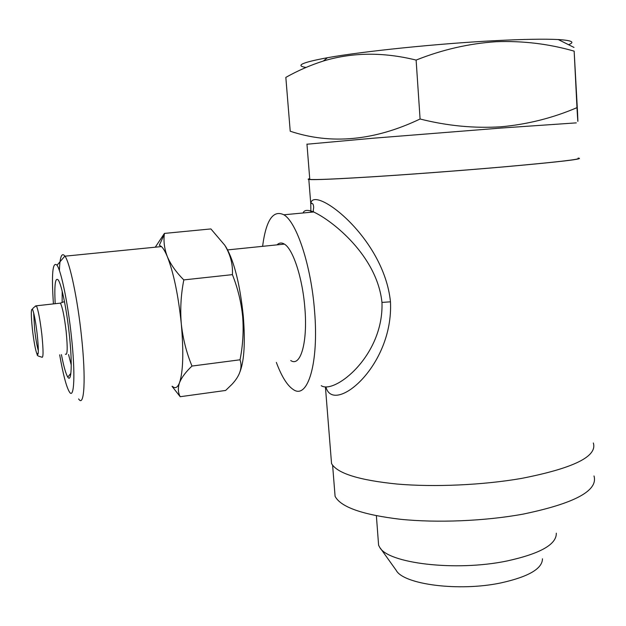 <?xml version="1.0" encoding="UTF-8"?>
<svg xmlns="http://www.w3.org/2000/svg" width="626" height="626" viewBox="0 0 626 626"><rect width="100%" height="100%" fill="white"/><g stroke="black" fill="none" stroke-linecap="round" stroke-linejoin="round"><path stroke-width="0.94" d="M576.327 122.868L500.589 128.087L372.666 138.26L306.967 144.223M578.103 158.284C581.875 159.247 556.788 162.126 502.858 166.939C462.841 170.421 413.254 174.169 375.443 176.587C336.686 179.005 314.792 179.944 309.776 179.396L309.729 178.825M501.003 126.788C474.14 128.463 447.167 125.865 420.085 119.003C374.411 140.772 331.123 144.841 290.221 131.225L285.832 77.389C297.718 70.683 310.214 65.229 323.329 61.027C352.328 52.279 383.261 51.958 416.118 60.08C442.253 49.657 468.897 43.538 496.035 41.715C522.851 40.713 548.892 43.859 574.152 51.144L577.548 112.469C578.111 125.779 577.923 124.175 576.976 107.649C552.781 118.001 527.452 124.378 501.003 126.788M305.973 67.451C294.909 65.66 302.061 62.42 327.429 57.725C362.454 51.371 437.73 43.585 494.994 40.674C523.602 39.211 544.698 38.835 558.275 39.555C571.843 40.4 575.263 42.114 568.549 44.704M55.174 303.712C54.251 284.595 55.299 276.739 58.335 280.119C61.575 284.65 66.646 309.361 69.283 334.198C72.475 362.955 71.552 383.48 67.78 377.079C65.816 373.878 63.703 366.39 61.426 354.621M62.146 302.468L62.201 291.262M225.642 246.581L226.252 247.52C234.374 261.879 240.055 284.807 243.303 316.294C245.314 341.882 244.265 360.24 240.149 371.382M164.341 234.187L159.356 245.22L161.469 246.574C163.363 248.397 165.334 251.785 167.377 256.738C173.684 272.991 178.332 295.402 181.313 323.978C182.941 338.76 186.493 352.782 191.986 366.053C185.789 371.907 181.634 377.455 179.521 382.689C177.784 387.877 178.011 392.549 180.186 396.712L225.65 390.452L232.105 384.184C239.993 375.639 242.638 367.509 240.024 359.793C242.872 345.622 243.757 331.24 242.669 316.646C241.229 302.272 237.81 288.273 232.41 274.634C232.997 264.391 230.431 254.571 224.726 245.173L210.899 228.928L164.419 233.412L164.341 234.187C163.425 241.558 164.435 249.07 167.377 256.738C170.796 264.665 176.274 272.388 183.817 279.908C180.922 294.643 180.085 309.33 181.313 323.978C183.747 352.18 183.152 371.75 179.521 382.689C177.581 387.674 175.178 388.871 172.299 386.281M53.421 303.9C51.41 273.844 52.615 260.964 57.036 265.244C61.254 271.105 67.905 303.399 71.356 335.982C75.527 373.753 74.259 400.202 69.369 391.868C66.301 386.641 63.077 374.301 59.681 354.84M59.415 270.581C59.853 256.918 61.684 252.082 64.885 256.073L64.963 256.183C69.916 262.74 77.585 299.118 81.443 335.912C86.114 378.613 84.346 408.23 78.626 398.918M70.73 374.356L70.582 373.683M32.419 329.44C33.929 342.062 35.479 350.349 37.067 354.293L37.357 354.746C38.679 355.059 38.632 348.314 37.224 334.519C35.792 322.507 34.305 314.33 32.763 309.987L32.45 309.346C30.948 308.274 30.932 314.972 32.419 329.44M33.671 312.93L34.626 329.417C35.745 338.956 36.973 346.029 38.327 350.638M321.224 385.702C334.472 394.521 383.715 355.865 381.985 302.694L381.962 302.421C377.11 255.846 332.281 220.548 313.642 211.979C307.679 209.585 304.166 209.921 303.078 212.973M310.887 212.237L310.778 203.919C311.826 183.841 383.808 236.198 390.467 301.818C393.621 366.523 333.134 415.406 325.935 386.985M276.348 362.415C281.661 376.641 287.342 385.702 293.375 389.599C307.687 399.795 319.041 363.143 314.542 310.801C311.153 265.76 296.677 222.073 283.868 214.788L313.642 211.979C312.515 209.287 314.643 208.513 313 204.146L311.842 203.2L310.778 203.919L308.821 179.474C313.869 180.03 335.919 179.083 374.966 176.642C413.058 174.216 463.029 170.436 503.343 166.923C557.649 162.079 582.9 159.176 579.097 158.206L578.088 158.112M593.323 442.973C597.595 456.393 573.666 468.209 521.528 478.413C482.795 485.119 434.499 487.263 397.299 484.07C359.113 480.228 337.195 473.397 331.545 463.576L331.037 457.254M309.714 178.66C307.961 179.044 307.663 179.318 308.821 179.474M283.868 214.788C273.124 209.608 266.027 220.125 262.599 246.339M59.134 303.266L60.409 303.125C62.498 307.303 64.423 316.764 66.168 331.514C67.749 348.252 67.491 355.795 65.378 354.136M277.044 244.86C279.243 242.677 281.7 242.426 284.4 244.109C293.007 249.007 302.569 278.077 304.846 307.875C307.867 342.383 300.48 367.423 290.746 360.513M378.198 539.855L378.605 545.238L379.583 547.101C387.377 563.267 455.219 571.694 506.684 561.045C540.082 553.767 556.624 544.479 556.311 533.188M380.272 548.071L396.172 570.302C403.363 584.473 459.03 591.836 501.129 582.869C528.579 576.734 542.359 568.705 542.468 558.791M594.004 475.963C598.292 490.674 574.676 503.39 523.14 514.11C484.876 521.114 437.136 523.054 400.319 519.267C362.509 514.76 340.771 507.123 335.09 496.34L334.542 489.438M71.254 365.06L68.563 354.551M180.186 396.712L172.056 386.32M155.287 247.184L164.419 233.412M191.986 366.053L240.024 359.793M183.817 279.908L232.41 274.634M574.152 51.144L576.976 107.649M416.118 60.08L420.085 119.003M390.467 301.818L381.962 302.421M35.267 306.098L36.394 305.793C38.241 310.019 40.056 319.55 41.84 334.386C43.507 351.209 43.437 358.776 41.629 357.07C38.186 356.202 36.762 355.427 37.357 354.746M306.951 144.066L309.776 179.396M327.429 57.725L323.329 61.027M38.241 352.907L37.067 354.293M331.545 463.576L325.418 386.962M32.763 309.987C31.981 308.994 33.194 307.593 36.394 305.793L60.409 303.125L64.462 301.591M227.621 249.907L284.4 244.109M378.605 545.238L376.382 515.777M332.609 465.259L335.09 496.34M64.963 256.183L161.469 246.574M57.036 265.244L64.885 256.073M226.252 247.52L224.726 245.173M70.871 373.339L67.78 377.079M558.275 39.555L574.011 47.443"/></g></svg>
